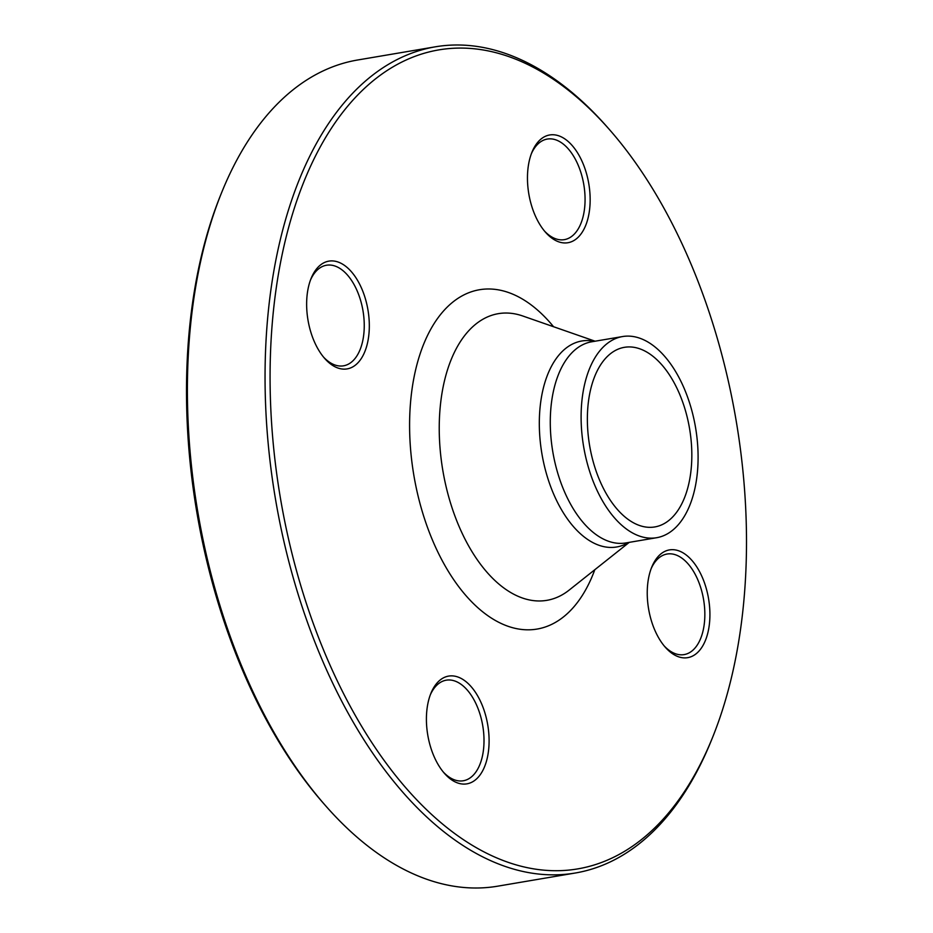 <?xml version="1.0" encoding="UTF-8"?>
<svg xmlns="http://www.w3.org/2000/svg" width="933" height="933" viewBox="0 0 933 933"><rect width="100%" height="100%" fill="white"/><g stroke="black" fill="none" stroke-linecap="round" stroke-linejoin="round"><path stroke-width="1.4" d="M712.509 737.571L711.319 740.522A418.987 233.168 -99.6 0 1 575.393 872.996A418.987 233.168 -99.6 0 1 294.047 580.618A418.987 233.168 -99.6 0 1 435.21 46.837A418.987 233.168 -99.6 0 1 607.231 127.063L609.319 129.442A415.348 231.139 80.4 0 0 334.924 123.004A415.348 231.139 80.4 0 0 298.863 579.066A415.348 231.139 80.4 0 0 503.05 860.471A415.348 231.139 80.4 0 0 712.509 737.571A415.348 231.139 80.4 0 0 609.319 129.442M435.21 46.837L357.607 60.004A418.987 233.168 80.4 0 0 221.681 192.478A418.987 233.168 80.4 0 0 216.444 593.785A418.987 233.168 80.4 0 0 325.769 805.937A418.987 233.168 80.4 0 0 497.79 886.163L575.393 872.996M352.931 366.797A54.65 30.416 -99.6 0 1 324.684 358.435A54.65 30.416 -99.6 0 1 311.109 278.419A54.65 30.416 -99.6 0 1 360.628 286.198A54.65 30.416 -99.6 0 1 352.931 366.797M323.634 357.187A51.012 28.387 80.4 0 0 343.531 365.818A51.012 28.387 80.4 0 0 348.954 363.847A51.012 28.387 80.4 0 0 361.992 305.756A51.012 28.387 80.4 0 0 326.468 265.24A51.012 28.387 80.4 0 0 321.045 267.2A51.012 28.387 80.4 0 0 310.526 279.947M485.312 714.235A54.65 30.416 -99.6 0 1 480.565 774.238A54.65 30.416 -99.6 0 1 444.458 773.387A54.65 30.416 -99.6 0 1 430.883 693.371A54.65 30.416 -99.6 0 1 458.441 677.206A54.65 30.416 -99.6 0 1 485.312 714.235M443.408 772.139A51.012 28.387 80.4 0 0 463.304 780.769A51.012 28.387 80.4 0 0 480.483 715.786A51.012 28.387 80.4 0 0 446.242 680.192A51.012 28.387 80.4 0 0 430.3 694.898M663.631 552.021A54.65 30.416 -99.6 0 1 709.908 613.086A54.65 30.416 -99.6 0 1 665.287 647.222A54.65 30.416 -99.6 0 1 651.712 567.206A54.65 30.416 -99.6 0 1 663.631 552.021M664.226 645.974A51.012 28.387 80.4 0 0 684.122 654.593A51.012 28.387 80.4 0 0 689.545 652.634A51.012 28.387 80.4 0 0 702.584 594.543A51.012 28.387 80.4 0 0 667.06 554.027A51.012 28.387 80.4 0 0 661.649 555.986A51.012 28.387 80.4 0 0 651.117 568.722M593.668 463.374A91.084 50.685 -99.6 0 1 624.364 347.333A91.084 50.685 -99.6 0 1 689.569 428.655A91.084 50.685 -99.6 0 1 654.838 526.935A91.084 50.685 -99.6 0 1 593.668 463.374M325.769 805.937L323.681 803.558A415.348 231.139 -99.6 0 1 220.491 195.429L221.681 192.478M531.25 204.595A54.65 30.416 -99.6 0 1 531.938 152.242A54.65 30.416 -99.6 0 1 574.017 147.752A54.65 30.416 -99.6 0 1 586.729 222.625A54.65 30.416 -99.6 0 1 545.513 232.259A54.65 30.416 -99.6 0 1 531.25 204.595M588.163 466.523A102.012 56.773 -99.6 0 1 622.533 336.556A102.012 56.773 -99.6 0 1 695.563 427.629A102.012 56.773 -99.6 0 1 656.657 537.711A102.012 56.773 -99.6 0 1 588.163 466.523M544.452 231.022A51.012 28.387 80.4 0 0 564.36 239.641A51.012 28.387 80.4 0 0 581.539 174.658A51.012 28.387 80.4 0 0 547.286 139.064A51.012 28.387 80.4 0 0 531.344 153.77M594.799 569.725A172.08 95.761 -99.6 0 1 508.019 626.276A172.08 95.761 -99.6 0 1 421.518 508.986A172.08 95.761 -99.6 0 1 437.775 318.165A172.08 95.761 -99.6 0 1 553.561 326.725M628.597 542.47A104.461 58.126 -99.6 0 1 546.54 474.081A104.461 58.126 -99.6 0 1 594.473 341.315M595.102 341.21L522.713 315.972A145.385 80.903 80.4 0 0 449.286 498.863A145.385 80.903 80.4 0 0 569.212 590.053L629.239 542.365M622.533 336.556L591.709 341.781A102.012 56.773 80.4 0 0 557.339 471.748A102.012 56.773 80.4 0 0 625.845 542.936L656.657 537.711"/></g></svg>
